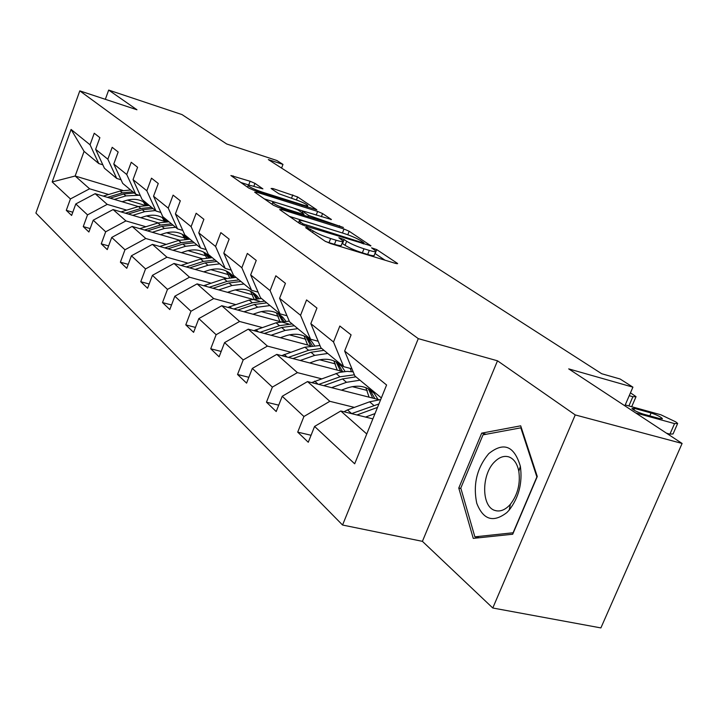 <?xml version="1.0" encoding="UTF-8"?>
<svg xmlns="http://www.w3.org/2000/svg" width="718" height="718" viewBox="0 0 718 718"><rect width="100%" height="100%" fill="white"/><g stroke="black" fill="none" stroke-linecap="round" stroke-linejoin="round"><path stroke-width="1.08" d="M306.945 227.597L305.635 227.669L324.931 241.113L330.504 243.546L395.609 263.425L397.646 263.614L397.162 263.192L376.726 249.595L371.556 247.827L375.9 251.076C376.268 252.054 374.069 251.839 369.276 250.411L363.972 248.787C356.711 246.418 350.94 243.905 346.65 241.257L344.128 239.543L338.86 237.748L343.016 240.916C343.375 241.93 341.05 241.697 336.06 240.216L330.63 238.547C323.208 236.123 317.392 233.592 313.192 230.954L306.945 227.597M682.1 443.455L600.885 627.918L492.781 608.002L575.235 414.923L682.1 443.455L568.701 368.881L632.917 387.155L620.101 378.996L601.675 373.719L268.344 159.593L282.982 164.404L276.816 160.482L226.717 143.995L181.995 114.584L108.678 90.082L105.331 99.317M254.953 183.359L250.115 181.268L230.891 175.524L248.85 188.098L253.849 190.27L316.791 209.782L297.611 196.947L272.858 188.52L271.081 188.493L278.835 193.743L293.752 199.039C301.111 201.561 305.787 203.724 307.78 205.51C307.995 206.201 306.155 205.949 302.278 204.765L262.267 192.11C254.782 189.552 250.079 187.389 248.159 185.612C247.988 184.903 249.954 185.181 254.046 186.447L262.905 188.87L254.953 183.359L253.804 186.366M575.235 414.923L497.502 360.804L418.28 338.636L79.797 90.872L136.958 109.773L108.678 90.082M281.564 209.53L279.67 209.575L299.783 223.594L305.159 225.937L370.955 245.843L349.172 231.259L344.021 229.024L281.564 209.53L281.142 210.607M273.486 205.267L254.648 192.146L256.559 192.155L317.625 211.424L322.588 213.569L331.429 219.52L304.692 211.514L302.574 211.245L308.534 215.364L343.41 227.48L278.665 207.52L273.486 205.267M102.836 164.808L98.788 163.56L84.078 151.363L71.073 129.428L90.055 144.794L94.246 133.234L99.874 137.659L95.638 149.326L107.844 159.208L112.188 147.316L118.165 152.01L113.776 164.009L126.736 174.51L131.232 162.268L137.587 167.267L133.036 179.617L146.831 190.782L151.498 178.181L158.265 183.494L153.544 196.22L168.236 208.13L173.092 195.134L180.317 200.807L175.407 213.928L191.105 226.646L196.158 213.237L203.885 219.304L198.769 232.856L215.579 246.471L220.848 232.623L229.132 239.13L223.792 253.122L241.84 267.742L247.342 253.418L256.245 260.41L250.663 274.895L270.085 290.619L275.838 275.793L285.432 283.323L279.598 298.32L300.546 315.301L306.577 299.927L316.952 308.067L310.831 323.621L333.511 341.992L339.838 326.035L351.093 334.866L344.649 351.021L386.589 384.992L354.683 463.801L314.583 426.429L308.273 442.261L297.71 432.137L303.92 416.503L282.219 396.273L276.206 411.531L266.459 402.188L272.373 387.11L252.314 368.415L246.579 383.134L237.55 374.482L243.196 359.924L224.59 342.585L219.116 356.81L210.733 348.777L216.136 334.705L198.832 318.586L193.591 332.344L185.782 324.868L190.961 311.253L174.833 296.22L169.798 309.548L162.51 302.565L167.482 289.372L152.413 275.335L147.576 288.25L140.764 281.716L145.539 268.927L131.421 255.779L126.772 268.308L120.382 262.187L124.977 249.774L111.73 237.434L107.251 249.604L101.247 243.842L105.681 231.788L93.223 220.193L88.897 232.013L83.252 226.601L87.524 214.879L75.794 203.948L71.62 215.454L66.289 210.347L70.427 198.94L52.181 181.941L71.073 129.428M98.788 163.56L90.055 144.794M418.28 338.636L342.558 525.029L35.9 213.066L79.797 90.872M126.718 210.141L107.215 204.379L95.135 193.689L138.35 206.569M146.391 215.956L164.521 221.323M95.135 193.689L75.794 203.948M107.215 204.379L87.524 214.879M121.028 179.751L116.729 178.441L104.424 168.236L95.638 149.326M116.729 178.441L107.844 159.208M145.88 226.744L125.91 220.911L113.085 209.566L158.274 222.876M166.504 232.767L184.562 238.035M113.085 209.566L93.223 220.193M125.91 220.911L105.681 231.788M140.342 195.61L135.765 194.228L122.706 183.395L113.776 164.009M135.765 194.228L126.736 174.51M166.235 244.38L145.781 238.493L132.148 226.43L179.482 240.189M187.91 250.618L205.833 255.787M132.148 226.43L111.73 237.434M145.781 238.493L124.977 249.774M160.886 212.474L156.003 211.02L142.119 199.496L133.036 179.617M156.003 211.02L146.831 190.782M187.901 263.156L166.944 257.215L152.413 244.362L202.126 258.606M210.733 269.627L228.468 274.662M152.413 244.362L131.421 255.779M166.944 257.215L145.539 268.927M182.794 230.433L177.57 228.898L162.771 216.621L153.544 196.22M177.57 228.898L168.236 208.13M211.02 283.188L189.525 277.193L174.016 263.47L226.349 278.234M235.127 289.91L252.583 294.784M174.016 263.47L152.413 275.335M189.525 277.193L167.482 289.372M206.183 249.613L200.582 247.988L184.777 234.876L175.407 213.928M200.582 247.988L191.105 226.646M235.737 304.603L213.686 298.562L197.091 283.879L259.584 301.219M261.253 311.585L278.342 316.27M197.091 283.879L174.833 296.22M213.686 298.562L190.961 311.253M231.223 270.13L225.21 268.406L208.292 254.378L198.769 232.856M225.21 268.406L215.579 246.471M262.214 327.543L239.579 321.467L221.79 305.724L288.564 323.899M289.318 334.812L305.913 339.264M221.79 305.724L198.832 318.586M239.579 321.467L216.136 334.705M258.094 292.127L251.605 290.305L233.467 275.254L223.792 253.122M251.605 290.305L241.84 267.742M290.655 352.188L267.419 346.094L248.284 329.167L310.499 345.744M319.546 359.763L335.494 363.945M248.284 329.167L224.59 342.585M267.419 346.094L243.196 359.924M287.003 315.767L279.993 313.847L260.481 297.665L250.663 274.895M279.993 313.847L270.085 290.619M321.296 378.727L297.414 372.624L276.78 354.378L343.267 371.673M352.215 386.634L367.311 390.493M276.78 354.378L252.314 368.415M297.414 372.624L272.373 387.11M318.191 341.265L310.589 339.219L289.542 321.772L279.598 298.32M310.589 339.219L300.546 315.301M354.378 407.393L329.831 401.308L307.528 381.572L379.023 399.684M307.528 381.572L282.219 396.273M329.831 401.308L303.92 416.503M351.937 368.819L343.662 366.656L320.901 347.781L310.831 323.621M343.662 366.656L333.511 341.992M366.754 433.968L340.781 410.992L372.866 418.872M340.781 410.992L314.583 426.429M497.502 360.804L422.408 541.345L492.781 608.002M422.408 541.345L342.558 525.029M624.857 405.805L632.917 387.155M281.573 168.093L282.982 164.404M84.078 151.363L75.157 176.018L89.597 188.789L108.651 194.497M122.706 190.369L75.157 176.018L52.181 181.941M381.357 397.916L354.845 375.927L344.649 351.021M127.445 200.116L144.919 205.339M89.597 188.789L70.427 198.94M311.056 435.27L297.71 432.137M278.719 405.158L266.459 402.188M248.85 377.3L237.55 374.482M221.18 351.452L210.733 348.777M195.467 327.408L185.782 324.868M171.521 304.979L162.51 302.565M149.164 284.005L140.764 281.716M128.235 264.368L120.382 262.187M108.606 245.924L101.247 243.842M90.163 228.575L83.252 226.601M72.787 212.223L66.289 210.347M458.775 488.043L473.261 538.383L512.706 534.228L537.279 476.519L520.703 425.828L481.706 433.134L458.775 488.043L460.92 488.536M325.541 241.49L329.024 242.648L330.63 238.547M342.8 241.472L341.418 244.982C341.768 246.005 339.443 245.78 334.453 244.308L329.024 242.648M375.676 251.623L374.302 255.078C374.67 256.075 372.462 255.868 367.67 254.459L362.366 252.835C355.105 250.474 349.334 247.961 345.062 245.296L342.082 243.294M385.01 260.194L374.949 253.445M345.071 233.826L289.489 216.414M302.924 223.819L362.518 242.72L363.963 242.881L361.001 240.835C356.81 238.277 351.201 235.845 344.164 233.538L306.299 221.781C301.282 220.273 298.912 220.004 299.2 220.973L302.924 223.819L302.484 224.958M264.332 198.886L276.385 202.673M294.595 208.391L303.445 211.173M278.602 203.32C274.455 202.054 272.481 201.803 272.687 202.566C274.743 204.468 279.625 206.73 287.362 209.36L301.919 213.91L303.705 213.856L298.132 210.06L293.043 207.852L278.602 203.32M249.738 185.325L240.718 182.435M486.194 434.255L481.706 433.134M365.552 417.077L375.011 413.577M343.976 411.773L347.476 409.924L369.591 401.82L380.684 399.576M356.945 414.959L377.515 407.402M378.907 403.956L351.551 413.64M625.234 404.925L660.865 414.78L675.8 421.906L677.666 423.449L674.552 423.602L635.708 412.949M666.546 433.223L669.939 434.139L674.552 423.602M651.082 412.976C656.494 414.744 660.246 416.593 662.337 418.513L659.797 418.63L643.238 414.08C637.772 412.303 634.012 410.454 631.948 408.533L634.586 408.425L651.082 412.976L649.817 415.893M677.406 424.033L673.062 433.941L669.939 434.139M341.364 390.143L347.458 387.935C358.39 384.435 367.311 386.248 374.231 393.383L378.027 399.432M331.617 387.675L346.498 382.308L360.005 380.199M311.621 382.613L339.749 372.346L347.189 371.368L353.175 371.861M365.866 387.648L369.07 397.162M323.71 385.674L342.495 378.924L355.94 376.833M374.859 398.625L369.806 389.614M354.378 374.796L339.973 376.797L318.738 384.408M368.343 388.77L372.696 398.077M309.718 362.949L315.624 360.858C326.223 357.546 334.911 359.377 341.696 366.342L345.089 371.475M300.232 360.481L314.655 355.401L327.767 353.462M350.187 368.361L351.452 371.592M281.653 355.643L304.944 347.198L319.959 345.511M333.861 360.858L337.209 370.093M292.935 358.578L310.939 352.26L323.998 350.339M342.513 371.475L337.487 362.743M321.637 348.383L308.605 350.294L288.349 357.385M336.141 361.935L340.529 370.964M629.219 395.699L632.872 396.722L636.049 396.668L630.458 392.827M506.89 512.544L509.179 510.103C518.881 497.43 522.614 482.828 520.37 466.305C514.25 445.86 503.722 441.624 488.787 453.614C476.887 467.903 472.875 484.462 476.77 503.291C483.277 519.895 493.311 522.973 506.89 512.544M508.658 506.109L510.39 504.269C517.696 494.72 520.505 483.726 518.818 471.286C517.22 463.523 513.873 458.721 508.775 456.872C504.117 455.535 499.486 457.097 494.899 461.548C481.266 474.077 481.195 506.926 495.061 510.48C499.557 511.826 504.099 510.363 508.658 506.109M460.794 488.069L483.026 434.848L520.828 427.829L536.876 476.923L513.101 532.765L474.867 536.84L460.794 488.069M521.403 427.973L520.828 427.829M479.22 537.755L474.867 536.84M280.352 337.711L286.087 335.728C296.363 332.596 304.836 334.435 311.486 341.238L314.34 345.304M271.108 335.243L285.1 330.433L297.844 328.647M253.813 330.639L276.08 322.804L289.264 321.108M304.127 335.988L307.573 344.963M264.359 333.448L281.644 327.507L294.344 325.748M312.204 345.493L307.457 337.774M292.145 323.926L279.481 325.685L260.113 332.317M306.218 337.02L310.616 345.726M253.023 314.233L258.597 312.348C268.586 309.377 276.834 311.217 283.35 317.868L285.692 321.009M244.021 311.774L257.609 307.196L269.995 305.554M227.884 307.385L249.2 300.088L261.469 298.491M276.421 312.833L279.948 321.556M237.757 310.068L254.387 304.477L266.737 302.852M283.843 321.125L279.499 314.538M264.691 301.156L252.368 302.772L233.817 309M278.351 313.82L282.47 321.278M227.543 292.325L232.955 290.53C242.657 287.712 250.708 289.542 257.089 296.049L258.938 298.41M218.766 289.892L231.968 285.531L244.012 284.005M203.67 285.71L224.106 278.889L236.051 277.399M250.546 291.221L253.966 298.876M212.932 288.277L228.961 282.991L240.97 281.483M257.349 298.464L253.4 292.845M239.058 279.894L227.067 281.393L209.261 287.254M252.332 292.163L256.146 298.571M203.715 271.853L208.974 270.139C218.416 267.446 226.269 269.277 232.524 275.631L233.897 277.31M195.152 269.438L207.987 265.265L219.717 263.856M181.017 265.445L200.627 259.054L212.259 257.672M226.323 271.009L229.554 277.606M189.705 267.895L205.177 262.887L216.872 261.496M232.533 277.336L228.988 272.544M215.077 260.006L203.409 261.397L186.285 266.934M227.992 271.907L231.474 277.399M181.385 252.664L186.509 251.022C195.7 248.455 203.365 250.286 209.494 256.497L210.41 257.574M173.029 250.268L185.522 246.283L196.947 244.973M159.773 246.471L178.62 240.449L189.956 239.175M203.607 252.054L206.622 257.753M167.94 248.814L182.884 244.057L194.273 242.756M209.243 257.574L206.093 253.517M192.595 241.365L181.223 242.657L164.745 247.898M205.16 252.916L208.319 257.609M160.428 234.651L165.409 233.081C174.366 230.631 181.851 232.444 187.865 238.52L188.349 239.076M152.261 232.282L164.431 228.459L175.569 227.247M139.804 228.656L157.942 222.975L168.99 221.79M182.264 234.248L185.047 239.166M147.495 230.891L161.945 226.367L173.056 225.156M187.353 239.058L184.58 235.648M171.476 223.845L160.392 225.048L144.498 230.02M183.718 235.073L186.545 239.076M140.701 217.707L145.566 216.199C154.289 213.847 161.604 215.651 167.5 221.602L167.581 221.691M132.731 215.355L144.587 211.693L155.456 210.562M121.01 211.909L138.475 206.533L149.254 205.42M162.16 217.491L164.7 221.718M128.253 214.036L142.254 209.719L153.087 208.597M166.747 221.665L164.332 218.819M151.597 207.358L140.782 208.48L125.435 213.21M163.516 218.272L166.037 221.665M122.123 201.731L126.862 200.286C135.172 198.069 142.218 199.748 147.998 205.321M114.333 199.407L125.883 195.897L139.148 195.251M103.293 196.122L120.121 191.024L130.64 189.983M143.196 201.686L145.503 205.312M110.114 198.15L123.684 194.031L134.257 192.98M147.298 205.294L145.242 202.952M132.857 191.814L122.302 192.864L107.467 197.36M144.471 202.431L146.687 205.285M312.581 232.515L313.192 230.954M334.453 244.308L336.06 240.216M342.54 243.573L344.128 239.543M345.062 245.296L346.65 241.257M362.366 252.835L363.972 248.787M367.67 254.459L369.276 250.411M375.137 253.571L376.726 249.595M396.937 263.766L397.162 263.192M310.122 230.801L310.732 229.239M342.504 232.883L344.021 229.024M347.79 234.768L349.172 231.259M370.308 245.987L370.515 245.457M306.344 226.296L306.676 225.452M362.195 243.555L362.518 242.72M299.801 223.603L300.402 222.068M256.164 193.196L256.559 192.155M316.18 215.122L317.625 211.424M321.35 216.746L322.588 213.569M330.863 219.645L331.043 219.187M302.395 212.959L302.933 211.568M308.013 216.692L308.534 215.364M313.362 218.362L313.658 217.59M339.255 226.457L339.551 225.685M287.056 210.141L287.362 209.36M301.614 214.691L301.919 213.91M261.98 192.837L262.267 192.11M302 205.474L302.278 204.765M272.499 189.453L272.858 188.52M291.481 198.321L292.809 194.874M296.444 199.954L297.611 196.947M232.722 176.861L233.108 175.847M248.706 184.966L250.115 181.268M376.582 407.725L377.174 408.228M369.591 401.82L373.863 405.428M347.476 409.924L351.658 413.595M634.586 408.425L633.886 410.059M342.495 378.924L346.498 382.308M336.024 373.459L339.973 376.797M314.601 381.123L318.209 384.274M310.939 352.26L314.655 355.401M304.944 347.198L308.605 350.294M284.175 354.45L287.173 357.079M628.887 405.939L632.872 396.722M281.644 327.507L285.1 330.433M276.08 322.804L279.481 325.685M255.922 329.697L258.399 331.86M254.387 304.477L257.609 307.196M249.2 300.088L252.368 302.772M229.625 306.649L231.636 308.408M228.961 282.991L231.968 285.531M224.106 278.889L227.067 281.393M205.088 285.136L206.694 286.545M205.177 262.887L207.987 265.265M200.627 259.054L203.409 261.397M182.13 265.023L183.377 266.118M182.884 244.057L185.522 246.283M178.62 240.449L181.223 242.657M160.617 246.166L161.55 246.974M161.945 226.367L164.431 228.459M157.942 222.975L160.392 225.048M140.405 228.45L141.06 229.024M142.254 209.719L144.587 211.693M138.475 206.533L140.782 208.48M123.684 194.031L125.883 195.897M120.121 191.024L122.302 192.864M363.532 243.967L363.909 242.989M298.526 222.715L299.2 220.973M302.009 212.699L302.574 211.245M272.032 204.262L272.687 202.566M303.624 215.319L304.01 214.323M247.557 187.201L248.159 185.612M307.16 207.107L307.645 205.851M662.337 418.513L662.131 418.98M374.231 393.383L370.138 389.973M341.696 366.342L337.9 363.191M631.696 406.711L635.825 397.18M518.818 471.286L520.37 466.305M510.39 504.269L509.179 510.103M496.991 510.911L495.061 510.48M311.486 341.238L307.95 338.304M283.35 317.868L280.056 315.13M257.089 296.049L254.01 293.491M232.524 275.631L229.643 273.235M209.494 256.497L206.793 254.253M187.865 238.52L185.316 236.401M167.5 221.602L165.104 219.609M147.899 205.321L146.032 203.768"/></g></svg>
